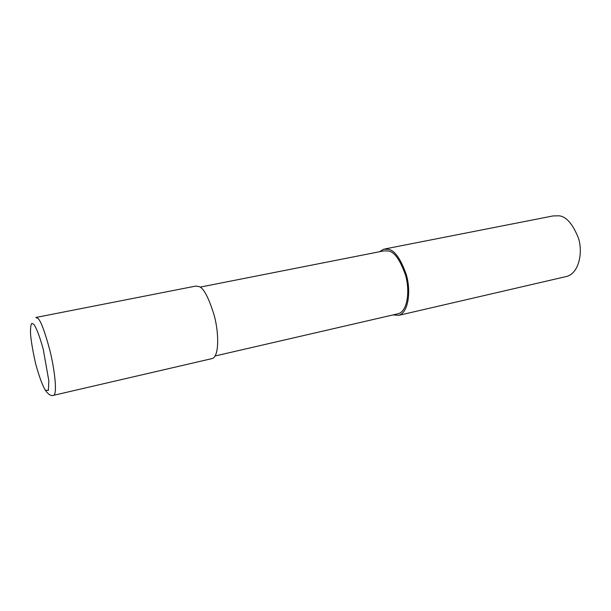 <?xml version="1.0" encoding="UTF-8"?>
<svg xmlns="http://www.w3.org/2000/svg" width="611" height="611" viewBox="0 0 611 611"><rect width="100%" height="100%" fill="white"/><g stroke="black" fill="none" stroke-linecap="round" stroke-linejoin="round"><path stroke-width="0.92" d="M53.409 395.355L212.452 358.497C219.326 356.037 218.921 332.292 214.125 315.1C208.779 297.931 203.868 288.453 199.407 286.666L195.757 286.085L36.301 317.392M215.156 355.969L398.502 313.664C407.965 310.709 409.958 289.652 405.444 274.889C400.182 260.187 394.66 252.236 388.871 251.037L384.014 250.854L200.118 287.124M392.942 314.948L398.937 315.299C408.896 312.19 411.004 290.011 406.239 274.454C400.686 258.972 394.866 250.609 388.779 249.372L383.693 249.181L379.553 251.74M398.937 315.299L567.008 276.371C579.144 272.812 583.085 252.137 578.403 238.03C572.79 224.031 566.374 216.622 559.157 215.813L553.07 215.927L384.915 248.944M33.72 324.273L31.833 323.379C30.794 324.388 30.367 327.977 30.55 334.133C31.291 342.152 32.986 352.012 35.644 363.721C38.837 375.559 42.029 384.365 45.222 390.124L48.376 390.452L48.834 380.798L43.259 349.316C39.318 334.935 35.881 326.908 33.72 324.273M45.649 390.658C48.681 394.798 51.385 396.333 53.768 395.256C57.457 393.484 54.509 368.486 49.751 349.874C44.687 331.246 40.769 320.775 37.997 318.453L35.828 317.483"/></g></svg>
